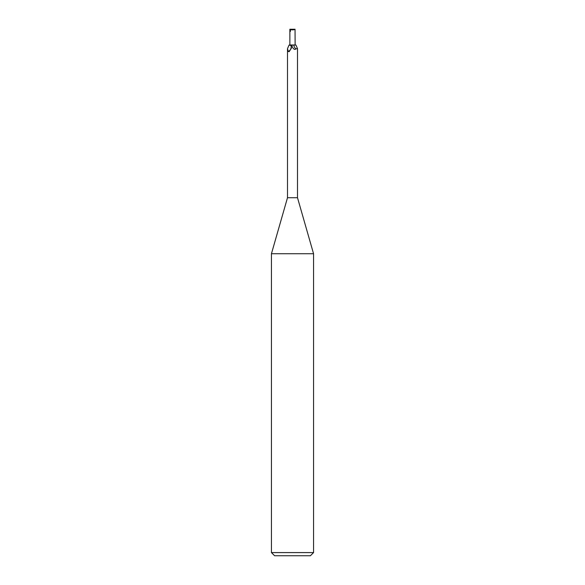 <?xml version="1.0" encoding="UTF-8"?>
<svg xmlns="http://www.w3.org/2000/svg" width="585" height="585" viewBox="0 0 585 585"><rect width="100%" height="100%" fill="white"/><g stroke="black" fill="none" stroke-linecap="round" stroke-linejoin="round"><path stroke-width="0.88" d="M289.867 45.045L295.132 45.045M287.498 48.657L289.07 45.045L290.979 45.564A5.441 5.119 -7.8 0 1 288.339 51.517L287.498 48.657L287.498 197.73L271.44 253.736L313.56 253.736L313.56 552.591L271.44 552.591L274.599 555.75L310.401 555.75L313.56 552.591M287.498 197.73L297.502 197.73L313.56 253.736M297.502 197.73L297.502 48.657L295.922 48.847C294.877 49.937 293.714 49.367 292.434 47.136L291.696 45.045L295.93 45.045L297.399 48.409M290.979 45.564L291.447 48.058L289.144 51.685L288.339 51.517L289.144 51.685M292.5 47.261L292.434 47.136A7.912 7.444 7.8 0 1 291.805 45.045M290.262 45.045L291.696 45.045M293.853 45.045A5.733 5.389 7.8 0 0 295.922 48.847M292.5 44.994L289.867 44.994L289.867 30.954L290.416 31.422L290.416 29.542C292.317 30.047 293.86 29.952 295.037 29.25L295.132 44.994L292.5 44.994M290.416 29.542L291.579 29.25L289.867 29.25L289.867 30.954M291.579 29.25L295.037 29.25M289.948 30.566L290.416 30.325M271.44 253.736L271.44 552.591"/></g></svg>
